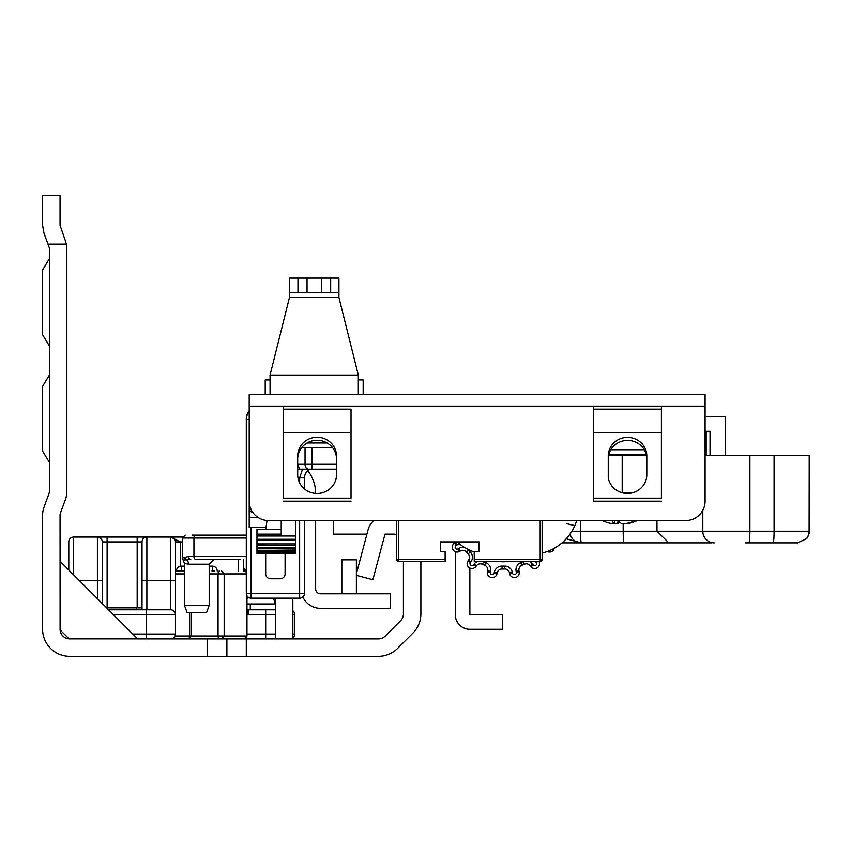 <?xml version="1.0" encoding="UTF-8"?>
<svg xmlns="http://www.w3.org/2000/svg" width="852" height="852" viewBox="0 0 852 852"><rect width="100%" height="100%" fill="white"/><g stroke="black" fill="none" stroke-linecap="round" stroke-linejoin="round"><path stroke-width="1.28" d="M275.388 603.983L246.974 603.983M142.284 609.808L141.187 607.87L106.617 607.87M42.6 451.123L49.395 462.37L42.6 451.123L49.395 462.37L42.6 451.123L49.395 462.37L42.6 451.123L49.395 462.37L42.6 451.123L49.395 462.37L42.6 451.123L49.395 462.37L42.6 451.123L49.395 462.37L42.6 451.123L49.395 462.37L42.6 451.123L49.395 462.37L42.6 451.123L42.6 386.329L49.395 375.082L42.6 386.329M42.6 334.729L49.395 345.976L42.6 334.729L49.395 345.976L42.6 334.729L49.395 345.976L42.6 334.729L49.395 345.976L42.6 334.729L49.395 345.976L42.6 334.729L49.395 345.976L42.6 334.729L49.395 345.976L42.6 334.729L49.395 345.976L42.6 334.729L49.395 345.976L42.6 334.729L42.6 269.935L49.395 258.678L42.6 269.935M207.494 638.904L69.044 638.883L60.087 629.926L60.055 515.162A5.815 5.815 0 0 1 60.417 513.16L65.423 499.485A23.281 23.281 0 0 0 66.85 491.476L66.85 248.986A23.281 23.281 0 0 0 66.339 244.13L65.423 240.978L66.339 244.13L47.989 244.13L49.033 246.984A5.815 5.815 0 0 1 49.395 248.986L49.395 491.476A5.815 5.815 0 0 1 49.033 493.478L44.016 507.153A23.281 23.281 0 0 0 42.6 515.162L42.6 629.202A27.157 27.157 0 0 0 69.757 656.359L207.494 656.359L207.494 638.904L246.292 638.904L246.292 656.359L207.494 656.359M403.422 561.308L403.422 613.877A9.702 9.702 0 0 1 400.578 620.735L385.253 636.061A9.702 9.702 0 0 1 378.394 638.904L246.292 638.904M366.924 534.151L333.59 534.151L333.59 520.572M146.8 656.359L69.757 656.359M420.877 561.308L420.877 613.877A27.157 27.157 0 0 1 412.922 633.089L397.607 648.404A27.157 27.157 0 0 1 378.394 656.359L246.292 656.359M356.381 575.356L372.867 579.733L384.998 534.151L393.72 534.151A9.702 9.702 0 0 1 396.638 534.598M47.989 244.13L44.016 233.299L42.6 225.29L44.016 233.299M42.6 225.29L42.6 195.64L60.055 195.64L42.6 195.64M60.055 195.64L60.055 225.29L65.423 240.978M69.757 638.904A9.702 9.702 0 0 1 60.055 629.202M356.381 573.811L368.117 529.667A17.455 17.455 0 0 1 374.017 520.572M226.888 638.904L226.888 656.359M137.651 638.904L60.055 561.308L137.651 638.904L170.634 638.904A4.846 4.846 0 0 0 175.48 634.058L175.48 614.654L113.412 614.654M275.388 598.168L275.388 638.904L178.75 638.904M292.843 598.168L292.843 638.904M68.788 570.041L68.788 541.915A4.846 4.846 0 0 1 73.634 537.058L182.466 537.058M137.172 607.87L137.172 537.058L146.874 537.058A4.846 4.846 0 0 0 142.018 541.915A4.846 4.846 0 0 1 146.874 537.058L146.874 580.713L170.634 580.713L170.634 537.058L171.603 537.058M243.384 559.37L243.384 571.01M246.974 609.638A4.846 4.846 0 0 0 248.23 609.808L275.388 609.808M175.48 580.713L175.48 614.654A4.846 4.846 0 0 0 170.634 609.808L170.634 580.713L175.48 580.713L175.48 541.712M292.843 614.654L294.792 614.654A4.846 4.846 0 0 0 292.843 610.777A4.846 4.846 0 0 1 294.792 614.654L294.792 634.058A4.846 4.846 0 0 1 292.843 637.935M170.837 537.069L180.336 541.915L180.336 566.26M246.292 570.606A4.846 4.846 0 0 1 243.384 566.154A4.846 4.846 0 0 0 246.292 570.606M142.018 609.808L142.018 541.915L102.251 541.915L102.251 603.504M108.555 609.808L170.634 609.808M68.788 541.915A4.846 4.846 0 0 1 73.634 537.058A4.846 4.846 0 0 0 68.788 541.915A4.846 4.846 0 0 1 73.634 537.058L73.634 574.887M170.634 537.058A4.846 4.846 0 0 1 175.48 541.915A4.846 4.846 0 0 0 170.634 537.058M102.251 541.915A4.846 4.846 0 0 0 97.405 537.058L97.405 580.713L79.46 580.713M248.102 597.103A14.548 14.548 0 0 0 246.974 599.244M274.877 603.983A14.548 14.548 0 0 0 273.226 598.168M212.34 638.904L244.066 638.904A2.907 2.897 90 0 0 246.91 635.997L246.91 595.697M181.306 571.01L181.306 566.154L184.458 566.154M209.187 566.154L212.34 566.154L212.34 571.01M217.196 571.01A4.846 4.846 0 0 0 212.34 566.154A4.846 4.846 0 0 1 217.196 571.01M181.306 566.154A4.846 4.846 0 0 0 176.449 571.01A4.846 4.846 0 0 1 181.306 566.154M175.48 571.01L184.458 571.01L175.48 571.01M178.75 571.01L184.458 571.01M211.935 571.01L214.587 571.01M187.515 638.904L146.384 638.904L146.384 609.808M184.075 638.904L220.892 638.904M233.853 638.904L230.945 638.904M219.241 638.904L211.285 638.904M246.292 573.918L218.048 573.918L218.048 635.997L224.172 635.997L224.172 573.918L221.722 571.01M246.91 635.997L224.172 635.997L221.722 638.904M315.645 520.572L315.645 588.956A4.846 4.846 0 0 0 320.49 593.801L390.333 593.801L390.333 608.349L320.49 608.349A19.404 19.404 0 0 1 302.822 596.975M469.867 568.06L469.867 614.761L502.36 614.761L502.36 629.308L469.867 629.308A14.548 14.548 0 0 1 455.319 614.761L455.319 551.713M453.871 541.904L454.563 543.097M315.645 493.425L315.645 493.414A36.86 36.86 0 0 0 307.753 470.634M341.833 593.801L341.833 559.849L356.381 559.849L356.381 593.801M304.483 488.973L304.483 477.897L304.483 488.973M304.483 520.572L304.483 593.322L299.638 593.322L299.638 520.572M249.199 411.772A11.64 11.64 0 0 0 246.292 419.472L246.292 593.322A4.846 4.846 0 0 0 251.138 598.168L299.638 598.168A4.846 4.846 0 0 0 304.483 593.322M302.545 469.164L299.638 477.897L299.638 482.903L299.638 477.897L304.483 477.897A9.702 9.702 180 0 1 309.958 469.164M274.621 394.476L295.271 394.476M338.926 394.476L363.655 394.476M421.367 394.476L475.97 394.476M285.09 553.544L285.09 573.918A4.846 4.846 0 0 1 280.233 578.764L270.542 578.764A4.846 4.846 0 0 1 265.686 573.918L265.686 553.544M265.686 529.294L267.059 520.508M330.672 292.63L338.926 292.63L338.926 278.082L330.672 278.082L330.672 292.63L297.966 292.63L297.966 278.082L289.456 278.082L289.456 297.486L270.052 375.082L270.052 394.476M297.966 278.082L330.672 278.082M358.319 394.476L358.319 375.082L338.926 297.486L338.926 292.63M289.456 292.63L297.966 292.63M358.319 379.928L363.165 379.928L363.165 394.476M270.052 379.928L265.206 379.928L265.206 394.476M240.498 559.37L195.672 559.37L240.498 559.37M196.823 559.37L195.694 559.37A2.907 1.747 -90 0 1 193.947 556.462L193.947 538.027L246.292 538.027M188.505 564.216L184.458 563.396L183.116 560.052L186.567 559.785A4.846 3.259 -90 0 1 188.505 564.216L209.187 564.216L214.044 559.37M184.692 557.133A2.907 2.631 -114.8 0 0 186.567 559.785L190.752 559.37A2.907 2.29 -90 0 1 188.462 556.462L182.307 558.039L182.307 538.027L193.947 538.027A2.907 1.747 -90 0 1 195.694 535.12L192.009 535.12M240.509 535.12L199.762 535.12M187.12 612.716L206.525 612.716L209.187 605.389L184.458 605.389L187.12 612.716M246.292 535.12L195.694 535.12M414.093 394.476L336.497 394.476M249.199 410.994A11.64 11.64 180 0 0 246.292 418.694L246.292 419.472L249.199 419.472M317.093 493.478A19.404 18.733 180 0 1 297.699 474.734L297.699 456.001A19.404 18.733 180 0 1 317.093 437.268A19.404 18.733 180 0 1 336.497 456.001L336.497 474.734A19.404 18.733 180 0 1 317.093 493.478M627.402 493.478A19.404 18.733 180 0 1 608.253 477.748L608.253 456.001A19.277 18.616 180 0 1 627.53 437.385A19.277 18.616 180 0 1 646.806 456.001L646.806 474.734A19.404 18.733 180 0 1 627.402 493.478M265.686 527.356L249.199 527.356L249.199 507.962A4.846 4.846 0 0 0 252.991 512.691A4.846 4.846 0 0 1 249.199 507.962L249.199 394.476L705.083 394.476L705.083 406.138L593.535 406.138L593.354 501.37L593.556 498.154L661.408 498.154L661.408 432.571L593.556 432.571L593.556 498.154M283.173 432.582L283.173 498.154L351.024 498.154L351.024 432.571L283.173 432.571L351.024 432.582M336.497 459.015A19.404 18.733 -0 0 0 317.093 440.271A19.404 18.733 -0 0 0 297.699 459.015L297.699 464.308L299.702 469.164L297.699 469.164M646.806 459.015A19.277 18.616 -0 0 0 627.53 440.399A19.277 18.616 -0 0 0 608.253 459.015M283.173 432.571L283.173 406.138L351.024 406.138L283.152 406.138L283.173 498.154M283.152 406.138L249.199 406.138L249.199 501.168A19.404 19.404 0 0 0 268.604 520.572L685.679 520.572A19.404 19.404 0 0 0 705.083 501.168L705.083 406.138L704.242 406.116M283.173 409.152L351.024 409.152L351.024 432.571M351.024 498.154L351.024 409.152M593.556 432.571L593.556 409.152L661.408 409.152L661.408 432.571M593.556 409.152L593.556 406.138L661.408 406.138L661.408 409.152M351.024 501.178L283.173 501.178M661.408 498.154L661.429 406.138M576.719 520.678L576.751 520.572A48.5 48.5 0 0 1 542.128 553.108M566.452 523.65L574.855 525.609L575.132 524.97M575.356 524.427L576.644 520.902M332.653 447.822L301.533 447.822M336.497 469.164L299.702 469.164M303.514 469.164L311.896 469.164L311.896 464.308L336.497 464.308M474.234 551.968A48.5 48.5 0 0 1 457.119 541.904M646.253 454.617L608.807 454.617M256.963 536.014L295.761 536.014L295.761 539.273L256.963 539.273L256.963 534.14L281.213 534.14L281.213 520.572M295.761 536.014L295.761 520.572M295.761 539.273L295.761 545.493L256.963 545.131L256.963 553.544L256.963 552.288L295.761 552.288L295.761 553.544L256.963 553.033M256.963 539.273L256.963 545.493L295.761 545.493L295.761 548.997L256.963 548.518L295.761 548.997L295.761 551.51L295.761 550.903L256.963 550.903L256.963 551.51L295.761 551.51L295.761 553.033M256.963 534.14L256.963 529.294L281.213 529.294M619.723 522.095A41.397 10.597 -79.7 0 1 617.743 523.714L615.314 523.852M602.257 520.572A41.397 39.373 -55.8 0 0 605.942 522.095A41.397 39.373 -55.8 0 0 612.215 523.714L614.239 523.714A41.397 10.597 -79.7 0 1 612.056 520.572M615.016 520.572L614.313 523.82L614.92 520.572M618.456 520.572A41.397 10.597 79.7 0 0 621.704 523.714L625.219 523.714A41.397 39.373 -55.8 0 0 635.475 520.572M637.189 520.572A41.397 39.373 55.8 0 1 633.505 522.095A41.397 39.373 55.8 0 1 627.232 523.714L625.208 523.714M542.128 520.572L542.128 559.37A1.938 1.938 0 0 1 540.189 561.308L474.234 561.308L474.234 559.37L540.189 559.37L540.189 520.572M398.576 520.572L398.576 559.37L445.127 559.37L445.127 561.308L398.576 561.308A1.938 1.938 0 0 1 396.638 559.37L396.638 520.572M445.127 559.37L445.127 551.606L440.282 551.606L440.282 541.904L479.08 541.904L479.08 551.606L474.234 551.606L474.234 559.37M711.59 542.873L562.011 542.873M705.083 455.575L809.059 455.575M682.218 542.873L710.227 542.873M797.472 542.873L748.791 542.873A11.64 1.097 90 0 0 749.888 531.233L774.085 531.233A11.64 1.097 90 0 1 772.988 542.873L768.238 542.873M608.584 455.575L646.476 455.575M797.621 542.873L806.791 538.581L809.102 533.863L809.208 455.575L809.219 531.233M705.083 416.777L725.297 416.777L725.297 455.575M580.532 520.572L580.532 531.233A11.64 0.863 90 0 0 581.394 542.873L566.239 538.794M656.967 520.572L656.967 531.233L668.863 542.873M705.083 431.325L710.035 431.325L710.035 455.575M706.148 431.325L706.148 455.575M757.534 542.873L745.319 542.873M538.911 561.308A4.846 4.846 0 0 1 536.185 568.316A4.846 4.846 0 0 1 530.764 566.548L530.242 565.834A4.846 4.846 0 0 0 524.225 564.301A48.5 48.5 0 0 1 521.871 565.355A4.846 4.846 0 0 0 518.985 570.84L519.166 571.713A4.846 4.846 0 0 1 514.928 577.549A4.846 4.846 0 0 1 509.677 573.726L509.496 572.863A4.846 4.846 0 0 0 504.618 569.019A48.5 48.5 0 0 1 502.041 569.019A4.846 4.846 0 0 0 497.174 572.863L496.982 573.726A4.846 4.846 0 0 1 487.387 572.725A4.846 4.846 0 0 1 487.493 571.713L487.685 570.84A4.846 4.846 0 0 0 484.788 565.355A48.5 48.5 0 0 1 482.434 564.301A4.846 4.846 0 0 0 476.417 565.834L475.895 566.548A4.846 4.846 0 0 1 467.13 563.694A4.846 4.846 0 0 1 468.057 560.85L468.579 560.126A4.846 4.846 0 0 0 468.163 553.938A48.5 48.5 0 0 1 466.438 552.021A4.846 4.846 0 0 0 460.325 550.967L459.558 551.414A4.846 4.846 0 0 1 452.284 547.218A4.846 4.846 0 0 1 454.712 543.012L455.479 542.564A4.846 4.846 0 0 0 456.374 541.904A4.846 4.846 0 0 1 455.479 542.564L456.928 545.088L456.161 545.536A1.938 1.938 0 0 0 455.192 547.218A1.938 1.938 0 0 0 458.099 548.89L459.558 551.414M509.453 561.308A41.226 41.226 0 0 1 497.206 561.308M554.258 548.294A4.846 4.846 0 0 1 547.293 551.51A4.846 4.846 0 0 0 554.258 548.294M512.34 572.256L509.496 572.863A4.846 4.846 0 0 0 504.618 569.019A4.846 4.846 0 0 1 509.496 572.863A4.846 4.846 0 0 0 504.618 569.019A48.5 48.5 0 0 1 502.041 569.019A4.846 4.846 0 0 0 497.174 572.863A4.846 4.846 0 0 1 502.041 569.019L502.116 566.111A45.593 45.593 0 0 0 504.544 566.111A7.764 7.764 0 0 1 512.34 572.256L512.531 573.13A1.938 1.938 0 0 0 516.365 572.725A1.938 1.938 0 0 0 516.323 572.32L516.142 571.447A7.764 7.764 0 0 1 520.764 562.661A45.593 45.593 0 0 0 522.979 561.681A7.764 7.764 0 0 1 523.905 561.308M250.286 609.808L250.286 603.983M107.703 608.956L107.703 607.87M136.565 609.808L136.565 607.87M182.307 541.915L175.48 541.915M246.974 634.058L275.388 634.058M275.388 614.654L265.686 614.654L265.686 638.904M265.686 609.808L265.686 614.654L248.23 614.654L248.23 609.808M246.974 614.569A9.702 9.702 0 0 0 248.23 614.654M238.528 571.01L238.528 559.37M292.843 634.058L294.792 634.058M107.107 537.058L107.107 607.87M132.805 634.058L175.48 634.058M142.018 580.713L146.874 580.713L146.874 609.808M97.405 598.647L97.405 580.713L102.251 580.713M146.874 537.058A4.846 4.846 0 0 0 142.018 541.915A4.846 4.846 0 0 1 146.874 537.058M219.507 571.01A2.907 1.459 -90 0 0 218.048 573.918L209.187 573.918M191.391 612.716L191.391 635.997L189.645 635.997L218.048 635.997A2.907 1.459 90 0 0 219.507 638.904M175.075 635.997L189.645 635.997L189.645 612.716M184.458 573.918L175.48 573.918M187.781 638.904A2.907 1.864 -90 0 0 189.645 635.997M246.292 572.118A2.907 2.897 -90 0 0 244.023 571.01L246.292 572.043M299.638 598.168L251.138 598.168L251.138 593.322L299.638 593.322L299.638 598.168M251.138 527.356L251.138 593.322L246.292 593.322M307.039 278.082L307.039 292.63M321.587 292.63L321.587 278.082M338.926 297.486L289.456 297.486M270.052 375.082L358.319 375.082M246.292 556.462L188.462 556.462M661.408 432.582L593.556 432.582M593.535 406.138L351.045 406.138M593.556 501.178L661.408 501.178M307.071 442.976L327.125 442.976M297.699 464.308L305.037 464.308A4.846 3.429 90 0 0 308.467 469.164M305.037 447.822L305.037 464.308L311.896 464.308L311.896 447.822M249.199 507.962L250.424 507.962M610.809 449.76L644.261 449.76M249.199 517.665L258.38 517.665M295.761 551.979L256.963 551.979M295.761 550.286L256.963 550.286M295.761 547.591L256.963 547.591M295.761 543.917L256.963 543.917M295.761 540.211L256.963 540.211M618.126 520.572L617.743 523.714M396.638 559.37A1.938 1.938 0 0 0 398.576 561.308L398.576 559.37L396.638 559.37M542.128 559.37L540.189 559.37L540.189 561.308M714.264 542.873A11.64 11.449 -90 0 1 702.804 531.233L749.888 531.233L749.888 455.575M571.916 531.233L702.804 531.233L702.804 510.284M623.185 523.905L623.185 531.233A11.64 0.863 90 0 0 624.058 542.873M581.394 542.873A11.64 11.64 90 0 1 570.094 534.012A11.64 11.64 0 0 0 581.394 542.873L581.394 542.873M622.194 455.575L622.194 492.435L633.781 492.435M774.085 455.575L774.085 531.233L809.059 531.233M621.033 492.435L622.194 492.435A11.64 1.747 -90 0 1 622.194 492.786M482.754 561.308A7.764 7.764 0 0 1 483.691 561.681A45.593 45.593 0 0 0 485.906 562.661A7.764 7.764 0 0 1 490.528 571.447L490.347 572.32A1.938 1.938 0 0 0 492.041 574.653A1.938 1.938 0 0 0 494.139 573.13L494.32 572.256A7.764 7.764 0 0 1 502.116 566.111M496.982 573.726L494.139 573.13M467.78 549.263A7.764 7.764 0 0 1 468.653 550.136A45.593 45.593 0 0 0 470.283 551.936A7.764 7.764 0 0 1 470.932 561.841L470.41 562.554A1.938 1.938 0 0 0 471.38 565.547A1.938 1.938 0 0 0 473.542 564.844L475.895 566.548M519.166 571.713L516.323 572.32M518.985 570.84L516.142 571.447M528.73 561.308A7.764 7.764 0 0 1 532.596 564.12L533.118 564.844A1.938 1.938 0 0 0 536.632 563.694A1.938 1.938 0 0 0 536.259 562.554L535.738 561.841A7.764 7.764 0 0 1 535.386 561.308M537.985 561.308L536.259 562.554M536.472 561.308L535.738 561.841M458.908 543.459A7.764 7.764 0 0 1 456.928 545.088M458.099 548.89L458.877 548.454A7.764 7.764 0 0 1 465.043 547.751M473.542 564.844L474.063 564.12A7.764 7.764 0 0 1 477.929 561.308M532.596 564.12L530.242 565.834A4.846 4.846 0 0 0 524.225 564.301A48.5 48.5 0 0 1 521.871 565.355A4.846 4.846 0 0 0 518.879 569.839M539.54 563.694A4.846 4.846 0 0 1 530.764 566.548L533.118 564.844M519.273 572.725A4.846 4.846 0 0 1 509.677 573.726L512.531 573.13M490.528 571.447L487.685 570.84A4.846 4.846 0 0 0 484.788 565.355A48.5 48.5 0 0 1 482.434 564.301A4.846 4.846 0 0 0 476.417 565.834L474.063 564.12M494.32 572.256L497.174 572.863A4.846 4.846 0 0 1 502.041 569.019M487.387 572.725A4.846 4.846 0 0 1 487.493 571.713L490.347 572.32M470.932 561.841L468.579 560.126A4.846 4.846 0 0 0 468.163 553.938A48.5 48.5 0 0 1 466.438 552.021A4.846 4.846 0 0 0 460.325 550.967L458.877 548.454M467.13 563.694A4.846 4.846 0 0 1 468.057 560.85L470.41 562.554M452.284 547.218A4.846 4.846 0 0 1 454.712 543.012L456.161 545.536M492.243 574.663A1.938 1.938 0 0 1 490.305 572.725M471.976 565.643A1.938 1.938 0 0 1 470.038 563.694M457.13 549.157A1.938 1.938 0 0 1 455.192 547.218M524.225 564.301L522.979 561.681M521.871 565.355L520.764 562.661M468.653 550.136L466.438 552.021M470.283 551.936L468.163 553.938M504.618 569.019L504.544 566.111M483.691 561.681L482.434 564.301M485.906 562.661L484.788 565.355M244.066 638.904L246.974 635.997L246.974 595.804M191.391 635.997L188.484 638.904M184.458 563.396L184.458 605.389M209.187 564.216L209.187 605.389M182.307 538.027L185.214 535.12M183.116 560.052L182.307 558.039M295.761 553.544L256.963 553.544M602.204 520.572A41.524 41.524 0 0 0 605.942 522.095M633.505 522.095A41.524 41.524 0 0 0 637.243 520.572M809.208 531.233L808.026 536.355L806.599 538.581L797.568 542.873"/></g></svg>
